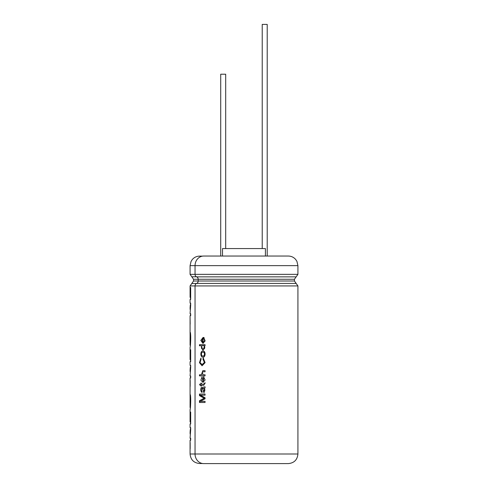 <?xml version="1.0" encoding="UTF-8"?>
<svg xmlns="http://www.w3.org/2000/svg" width="488" height="488" viewBox="0 0 488 488"><rect width="100%" height="100%" fill="white"/><g stroke="black" fill="none" stroke-linecap="round" stroke-linejoin="round"><path stroke-width="0.73" d="M202.91 351.085C205.796 350.475 205.79 357.704 202.904 357.076C200.214 357.692 200.196 350.543 202.868 351.085L202.91 351.085M203.746 337.483L203.649 338.593C204.929 340.215 204.746 341.417 203.093 342.21L203.093 337.446L200.818 340.435L202.923 343.357L205.131 340.941L203.746 337.483M205.058 345.681L205.058 344.674L199.488 344.674L199.488 345.76L201.355 345.76L202.91 350.225L204.808 345.681M200.245 401.35L205.058 401.35L205.058 402.484L199.488 402.484L199.488 400.715L204.185 398.214L199.488 395.634L199.488 394.054L205.058 394.054L205.058 395.182L200.312 395.182L205.058 397.75L205.058 398.806L200.245 401.35M204.509 388.125L205.058 387.93L205.058 386.801L201.19 387.582C200.458 389.802 200.739 391.437 202.038 392.492L202.13 391.437C201.013 390.046 201.093 388.973 202.355 388.222L203.917 392.681L204.509 388.125M200.904 384.184L200.904 383.098L201.422 383.098L201.239 384.184L199.598 384.184L199.97 385.27L200.904 385.27L200.904 386.075L201.422 386.075L201.422 385.27L203.807 385.27L205.045 382.952L204.393 383.098L204.069 384.172M204.039 384.172L201.422 384.184L201.422 383.098M203.465 377.858L202.929 381.232L202.069 376.895L200.873 380.17L202.916 382.348L205.125 380L203.563 376.785L203.465 377.858L203.777 377.858L203.246 381.232L202.929 381.232M203.978 371.752L205.058 371.752L205.058 370.66L202.849 370.66L201.355 374.772L199.488 374.772L199.488 375.858L205.058 375.858L205.058 374.772L202.837 374.778L202.422 371.71L203.96 371.752M200.897 358.125L199.47 362.712L202.075 365.78L205.1 362.602L203.167 357.978L202.971 359.144L204.405 362.45L202.105 364.579L200.043 362.608L201.062 359.272L200.897 358.125M203.752 463.6L288.316 463.6L203.752 463.6A9.607 8.705 -90 0 1 195.047 453.993L195.047 285.931A2.653 2.403 -90 0 1 196.652 283.43A2.562 2.324 90 0 0 198.201 281.009L198.201 279.27A2.562 2.324 90 0 0 196.652 276.855A2.653 2.403 -90 0 1 195.047 274.354L195.047 265.643A9.607 8.705 -90 0 1 203.752 256.041L288.316 256.041L203.752 256.041M202.611 256.121L199.598 256.121L202.611 256.121M190.174 448.722L190.174 442.671L190.088 448.722M190.546 334.591L190.106 334.591L190.076 339.306L190.076 345.181L190.491 345.168M190.192 332.755C191.144 334.646 190.472 347.968 190.082 347.328C190.186 348.645 191.223 337.763 190.387 332.511L190.076 332.511L190.106 339.306M190.076 332.511L190.076 315.712L190.674 315.712L190.674 313.686L190.076 313.686L190.674 305.256L190.674 303.079L190.076 303.079L190.076 299.467L190.674 299.467L190.674 287.487L190.424 297.344L190.082 297.344L190.076 285.931L191.79 283.504L196.475 283.504M190.283 334.591C190.759 338.721 190.1 346.382 190.082 345.15C190.302 345.846 190.741 336.116 190.161 334.664M190.674 305.116L190.271 305.116L190.106 309.404M190.271 305.116L190.076 308.178M190.174 324.172L190.088 318.133L190.088 324.172M190.546 396.848L190.106 396.848L190.076 401.563L190.076 407.443L190.491 407.437M190.192 395.012C191.137 396.884 190.491 410.17 190.082 409.591C190.174 410.945 191.229 400.081 190.387 394.78L190.076 394.78L190.106 401.563M190.076 394.78L190.076 377.999L190.674 377.999L190.674 375.961L190.076 375.961L190.674 367.531L190.674 365.353L190.076 365.353L190.076 361.736L190.674 361.736L190.674 349.756L190.424 359.601L190.082 359.601L190.076 347.358M190.283 396.848C190.759 400.983 190.1 408.627 190.082 407.413C190.302 408.114 190.741 398.391 190.161 396.921M190.674 367.391L190.271 367.391L190.106 371.679M190.271 367.391L190.076 370.459M190.174 380.414L190.174 386.453L190.088 380.414M190.076 285.931L297.924 285.931L297.924 453.993L190.076 453.993L190.076 440.261L190.674 440.261L190.674 438.23L190.076 438.23L190.674 429.8L190.674 427.622L190.076 427.622L190.076 424.017L190.674 424.017L190.674 412.031L190.424 421.894L190.082 421.894L190.076 409.621M190.674 429.654L190.271 429.654L190.106 433.948M190.271 429.654L190.076 432.716M202.611 463.515L199.598 463.515L202.611 463.515M203.484 357.978L202.971 359.144M203.289 359.144L204.71 362.45L202.105 364.579M201.355 374.772L201.684 374.772M199.83 375.858L199.83 374.772M203.874 376.785L203.777 377.858M205.344 382.952L204.393 383.098M204.698 383.098L204.381 384.172M199.94 384.184L200.306 385.27M201.422 386.075L200.904 385.27M204.679 391.199L204.374 391.199C204.789 389.278 204.295 388.289 202.898 388.222C202.892 390.388 203.386 391.382 204.374 391.199L204.197 391.529L204.679 391.199C205.094 389.284 204.606 388.295 203.215 388.222L203.502 388.222M199.83 394.054L199.83 395.634L199.488 395.634M199.83 395.634L204.185 398.214M204.496 398.214L199.488 400.715M199.83 402.484L199.83 400.715M199.83 345.76L199.83 344.674M201.684 345.76L201.355 345.76M202.91 345.644L202.965 345.644C204.984 345.101 204.887 349.695 202.904 349.109C200.964 349.713 200.977 345.089 202.91 345.644M203.221 345.644L203.276 345.644C205.277 345.101 205.198 349.683 203.221 349.109L202.904 349.109M204.057 337.483L203.649 338.593M203.96 338.593C205.234 340.209 205.051 341.417 203.404 342.21L203.093 342.21M202.52 338.58L202.837 338.58L202.837 342.149L202.52 342.149L202.52 338.58C201.032 339.715 201.032 340.905 202.52 342.149M202.91 352.208C204.978 351.653 204.954 356.533 202.91 355.965C200.952 356.527 200.952 351.671 202.898 352.208L203.215 352.208C205.277 351.659 205.253 356.527 203.228 355.965L202.91 355.965M190.491 396.103L190.491 396.848L190.491 396.103M265.411 256.041L265.411 248.569L222.504 248.569L222.504 256.041M220.71 256.041L220.71 74.213L225.694 74.213L225.694 248.569M262.227 248.569L262.227 24.4L267.204 24.4L267.204 256.041M199.598 256.121C196.609 256.182 194.151 257.353 192.211 259.634L191.046 261.458L190.076 265.643L297.924 265.643L296.948 261.422L295.771 259.579C293.819 257.28 291.33 256.102 288.316 256.041M190.076 265.643L190.076 274.354L297.924 274.354L297.924 265.643M196.652 276.855L296.155 276.855L297.924 274.354M196.475 276.775L191.79 276.775L193.553 279.27L294.447 279.27L296.155 276.855M193.553 279.27L193.553 281.009L294.447 281.009L294.447 279.27M196.652 283.43L296.155 283.43L294.447 281.009M297.924 453.993C297.357 459.83 294.154 463.033 288.316 463.6M296.155 283.43L297.924 285.931M191.79 276.775L190.076 274.354M193.553 281.009L191.79 283.504M190.076 453.993C190.637 459.775 193.815 462.953 199.598 463.515M203.154 374.778L202.837 374.778M202.746 371.728L202.422 371.728M204.673 370.66L204.368 370.66M203.234 382.348L202.916 382.348M203.606 384.184L203.295 384.184M202.666 385.27L202.984 385.27M203.533 388.222L203.215 388.222M203.917 392.681L204.228 392.681M203.228 350.225L202.91 350.225M202.965 345.644L203.276 345.644M202.923 343.332L203.24 343.332M190.491 427.622L190.491 429.654M190.491 438.23L190.491 440.261M190.491 421.894L190.491 424.017M190.491 359.601L190.491 361.736M190.491 365.353L190.491 367.391M190.491 375.961L190.491 377.999M190.491 297.344L190.491 299.467M190.491 303.079L190.491 305.116M190.491 313.686L190.491 315.712"/></g></svg>
